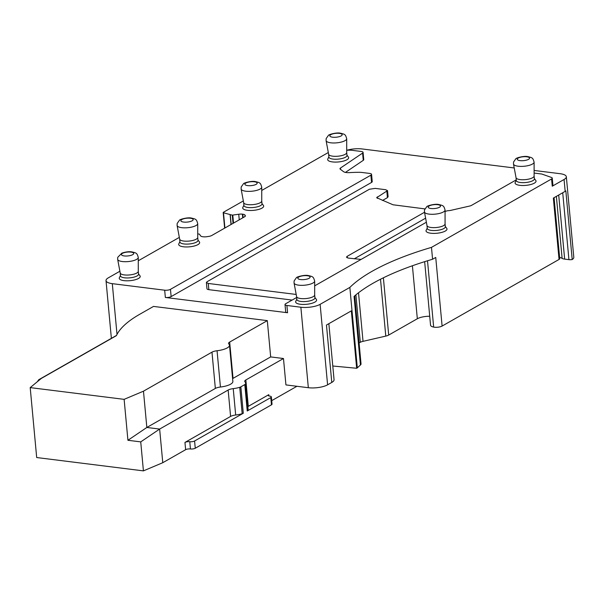 <?xml version="1.0" encoding="UTF-8"?>
<svg xmlns="http://www.w3.org/2000/svg" width="604" height="604" viewBox="0 0 604 604"><rect width="100%" height="100%" fill="white"/><g stroke="black" fill="none" stroke-linecap="round" stroke-linejoin="round"><path stroke-width="0.91" d="M426.983 225.511A9.075 2.869 -5.3 0 0 426.998 225.594A9.075 2.869 -5.3 0 0 435.929 227.557A9.075 2.869 -5.3 0 0 445.042 224.152A9.075 2.869 -5.3 0 0 445.072 223.918A9.075 2.869 -5.3 0 0 445.065 223.835M426.99 225.556L427.255 228.418A9.075 2.869 -5.3 0 0 436.065 230.471A9.075 2.869 -5.3 0 0 445.307 227.051A9.075 2.869 -5.3 0 0 445.337 226.734L445.072 223.873M445.307 226.462L446.749 228.357A10.532 3.33 174.7 0 1 446.975 229.346A10.532 3.33 174.7 0 1 435.68 233.348A10.532 3.33 174.7 0 1 426.062 230.554A10.532 3.33 174.7 0 1 426.167 230.267L427.232 228.138M296.677 297.485L285.692 303.737A4.19 1.321 174.7 0 0 285.012 304.559L285.692 311.815A4.19 1.321 174.7 0 0 287.572 312.736L286.9 305.473A4.19 1.321 174.7 0 1 285.012 304.559M354.714 295.839L361.033 363.895A8.38 2.65 174.7 0 1 360.429 365.012A209.497 66.176 -5.3 0 0 357.319 367.889L349.852 287.406L320.128 304.333A13.967 4.409 174.7 0 1 300.868 307.225L286.9 305.473M349.852 287.406A209.497 66.176 174.7 0 1 431.483 247.376L432.577 259.252L435.741 257.447L442.105 326.062A5.587 1.767 174.7 0 1 433.664 327.096A9.777 3.088 174.7 0 1 430.546 325.171L424.657 261.66M534.11 173.069L541.78 174.028L551.467 177.455A4.19 1.321 174.7 0 1 552.26 178.135A4.19 1.321 174.7 0 1 551.58 178.958L431.483 247.376M445.065 211.581L445.125 211.543A4.19 1.321 174.7 0 1 448.855 210.637A4.19 1.321 174.7 0 0 450.826 210.351L469.678 206.039A4.19 1.321 174.7 0 0 471.437 205.413L516.239 179.886M314.669 285.858L426.371 222.234M534.351 178.565L535.786 180.468A10.532 3.33 174.7 0 1 536.012 181.449A10.532 3.33 174.7 0 1 524.725 185.458A10.532 3.33 174.7 0 1 515.106 182.665A10.532 3.33 174.7 0 1 515.212 182.378L516.277 180.241M314.911 297.508L316.353 299.403A10.532 3.33 174.7 0 1 316.579 300.392A10.532 3.33 174.7 0 1 305.284 304.393A10.532 3.33 174.7 0 1 295.666 301.6A10.532 3.33 174.7 0 1 295.771 301.313L296.836 299.184M552.26 178.135L552.932 185.39A4.19 1.321 174.7 0 1 552.252 186.213L564.068 179.486A13.967 4.409 174.7 0 0 566.333 176.738L573.8 257.228A13.967 4.409 174.7 0 1 572.207 259.554A4.19 1.321 174.7 0 1 568.93 259.644L564.649 259.108A6.984 2.205 174.7 0 1 562.12 258.384A15.364 4.855 174.7 0 0 559.614 257.357M554.072 197.682L559.727 258.618A4.19 1.321 174.7 0 1 559.047 259.441L442.105 326.062M559.047 259.441L553.355 198.089L565.17 191.362L564.068 179.486M432.577 259.252A209.497 66.176 -5.3 0 0 354.065 296.405L360.429 365.012M270.675 356.919L233.038 378.361L229.671 342.075A6.984 2.205 174.7 0 0 228.538 343.45A6.984 2.205 174.7 0 0 228.856 344.023A13.967 4.409 174.7 0 1 229.497 345.171A13.967 4.409 174.7 0 1 217.062 350.743A6.984 2.205 174.7 0 0 211.981 352.155L143.473 391.181L124.13 399.35L30.2 387.609L41.336 378.414L116.398 335.65A153.627 48.531 174.7 0 1 139.683 314.307L153.529 306.417L267.308 320.633L270.675 356.919L283.48 358.519L285.926 384.907L308.334 387.708A13.967 4.409 -5.3 0 0 327.594 384.823L331.785 382.438L326.462 325.035L351.339 310.871L356.662 368.266L357.319 367.889M165.353 297.462L164.681 290.207A4.19 1.321 174.7 0 0 170.464 289.339L171.136 296.594A4.19 1.321 174.7 0 1 165.353 297.462L287.572 312.736M164.681 290.207L112.306 283.661A13.967 4.409 174.7 0 1 106.017 280.603A13.967 4.409 174.7 0 1 108.282 277.863L119.886 271.249M534.11 175.983L534.381 178.844A9.075 2.869 174.7 0 1 534.351 179.162A9.075 2.869 174.7 0 1 525.11 182.582A9.075 2.869 174.7 0 1 516.299 180.52L516.035 177.659M314.676 294.926L314.941 297.78A9.075 2.869 174.7 0 1 314.911 298.097A9.075 2.869 174.7 0 1 305.669 301.517A9.075 2.869 174.7 0 1 296.858 299.463L296.594 296.602M424.884 208.893L393.023 204.779L376.632 197.697L387.526 190.615L385.646 189.701L375.167 188.388L369.391 189.256L207.066 281.721L206.387 282.544L208.274 283.457L296.194 294.45M292.132 300.067L208.848 289.663A4.19 1.321 174.7 0 1 206.968 288.75L206.387 282.544M424.514 212.276L347.141 256.353L346.462 257.176L348.342 258.089L361.079 259.426M534.11 170.449L560.044 173.688A13.967 4.409 174.7 0 1 566.333 176.738M572.207 259.554L565.842 190.94A13.967 4.409 174.7 0 1 565.17 191.362M359.086 342.929A209.497 66.176 174.7 0 1 360.301 342.287A6.984 2.205 174.7 0 1 363.027 341.343L385.79 336.096A6.984 2.205 174.7 0 0 388.697 335.061L417.326 318.753A11.174 3.526 174.7 0 1 429.723 316.254M356.662 368.266L332.781 366.009M328.855 323.676L334.057 379.69A13.967 4.409 174.7 0 1 331.785 382.438M229.671 342.075L267.308 320.633M232.6 378.64A6.984 2.205 174.7 0 1 233.038 378.361M229.497 345.171L232.857 381.456A13.967 4.409 174.7 0 1 220.43 387.028A6.984 2.205 174.7 0 0 215.349 388.44L146.84 427.466L159.645 429.059L162.77 462.709L185.632 449.686L184.952 442.43L230.6 416.428L228.146 390.041L159.645 429.059L140.732 441.886L143.42 470.878L162.77 462.709M228.146 390.041A6.984 2.205 174.7 0 1 233.235 388.629A13.967 4.409 174.7 0 0 239.735 387.307A4.19 1.321 174.7 0 0 240.837 386.854L244.794 384.597A4.19 1.321 174.7 0 0 245.39 384.084A13.967 4.409 174.7 0 0 245.662 383.057A13.967 4.409 174.7 0 0 245.028 381.909A6.984 2.205 174.7 0 1 244.711 381.335A6.984 2.205 174.7 0 1 245.843 379.961L248.289 406.349L268.78 394.676A3.488 1.102 -5.3 0 0 268.214 395.363A3.488 1.102 -5.3 0 0 269.784 396.126A3.488 1.102 174.7 0 1 271.362 396.888A3.488 1.102 174.7 0 1 270.788 397.575L247.24 410.992A4.19 1.321 -5.3 0 0 247.844 410.471A13.967 4.409 -5.3 0 0 248.108 409.444L245.662 383.057M283.48 358.519L245.843 379.961M271.709 400.648L296.926 386.281M170.464 289.339L370.886 175.168A4.19 1.321 174.7 0 0 371.566 174.345A4.19 1.321 174.7 0 0 369.678 173.431L362.279 172.502A11.174 3.526 174.7 0 0 358.965 172.314A50.275 15.885 174.7 0 0 349.648 172.616A6.984 2.205 174.7 0 1 343.593 171.702L340.241 169.173A4.19 1.321 174.7 0 1 339.969 168.758A4.19 1.321 174.7 0 1 340.467 168.055L340.596 169.437M346.711 150.23L350.894 150.169L361.192 151.461A4.19 1.321 174.7 0 1 363.079 152.374A4.19 1.321 174.7 0 1 362.589 153.084L340.467 168.055M197.727 233.854L199.426 234.148L200.664 235.93A4.885 1.548 174.7 0 0 202.763 236.738L203.171 236.783A4.885 1.548 174.7 0 0 206.832 236.7L208.667 236.428A4.885 1.548 174.7 0 0 211.74 235.5L244.59 216.791A4.885 1.548 174.7 0 0 245.383 215.832A4.885 1.548 174.7 0 0 245.284 215.568L244.899 215.016A4.885 1.548 174.7 0 0 242.8 214.209L242.393 214.163A4.885 1.548 174.7 0 0 238.731 214.246L232.276 215.145L223.495 212.789A1.397 0.438 174.7 0 1 223.186 212.555A1.397 0.438 174.7 0 1 223.412 212.276L243.344 200.928M261.736 190.449L328.312 152.525M138.286 260.769L179.328 237.395M197.969 240.014L199.403 241.917A10.532 3.33 174.7 0 1 199.63 242.899A10.532 3.33 174.7 0 1 188.342 246.908A10.532 3.33 174.7 0 1 178.716 244.114A10.532 3.33 174.7 0 1 178.829 243.827L179.886 241.691M346.953 155.145L348.387 157.048A10.532 3.33 174.7 0 1 348.614 158.029A10.532 3.33 174.7 0 1 337.326 162.038A10.532 3.33 174.7 0 1 327.7 159.245A10.532 3.33 174.7 0 1 327.806 158.958L328.87 156.821M138.527 273.876L139.962 275.779A10.532 3.33 174.7 0 1 140.188 276.76A10.532 3.33 174.7 0 1 128.901 280.762A10.532 3.33 174.7 0 1 119.275 277.976A10.532 3.33 174.7 0 1 119.388 277.681L120.445 275.552M261.985 203.548L263.419 205.451A10.532 3.33 174.7 0 1 263.646 206.432A10.532 3.33 174.7 0 1 252.351 210.441A10.532 3.33 174.7 0 1 242.732 207.648A10.532 3.33 174.7 0 1 242.838 207.361L243.903 205.224M516.027 177.614A9.075 2.869 -5.3 0 0 516.043 177.697A9.075 2.869 -5.3 0 0 524.974 179.667A9.075 2.869 -5.3 0 0 534.087 176.255A9.075 2.869 -5.3 0 0 534.11 176.021A9.075 2.869 -5.3 0 0 534.11 175.938M296.587 296.556A9.075 2.869 -5.3 0 0 296.602 296.639A9.075 2.869 -5.3 0 0 305.533 298.603A9.075 2.869 -5.3 0 0 314.646 295.197A9.075 2.869 -5.3 0 0 314.676 294.963A9.075 2.869 -5.3 0 0 314.669 294.88M386.847 191.438L387.421 197.644L382.491 200.453M387.421 197.644L388.04 196.625M171.136 296.594L371.558 182.423A4.19 1.321 -5.3 0 0 372.238 181.6L371.566 174.345M345.435 172.404L363.261 160.339A4.19 1.321 174.7 0 0 363.751 159.63L363.079 152.374M346.96 150.222A13.967 4.409 174.7 0 1 362.173 148.962L514.223 167.965M354.254 258.829L425.616 218.172M185.632 449.686A3.488 1.102 -5.3 0 1 190.441 448.961A3.488 1.102 -5.3 0 0 195.258 448.244L271.468 404.831A3.488 1.102 -5.3 0 0 272.034 404.144L271.362 396.888M143.42 470.878L36.685 457.538L30.2 387.609M143.473 391.181L146.84 427.466L127.927 440.286L140.732 441.886M124.13 399.35L127.927 440.286M248.289 406.349A6.984 2.205 -5.3 0 0 247.851 406.635M230.6 416.428A6.984 2.205 -5.3 0 1 235.681 415.016A13.967 4.409 -5.3 0 0 242.181 413.695A4.19 1.321 -5.3 0 0 243.284 413.242L194.586 440.988A3.488 1.102 -5.3 0 1 189.769 441.705A3.488 1.102 -5.3 0 0 184.952 442.43M197.727 237.432L197.991 240.294A9.075 2.869 174.7 0 1 197.969 240.611A9.075 2.869 174.7 0 1 188.727 244.031A9.075 2.869 174.7 0 1 179.917 241.97L179.652 239.108M346.711 152.563L346.975 155.424A9.075 2.869 174.7 0 1 346.953 155.741A9.075 2.869 174.7 0 1 337.712 159.162A9.075 2.869 174.7 0 1 328.901 157.1L328.629 154.239M138.286 271.294L138.55 274.156A9.075 2.869 174.7 0 1 138.527 274.465A9.075 2.869 174.7 0 1 129.286 277.885A9.075 2.869 174.7 0 1 120.475 275.832L120.211 272.97M261.743 200.966L262.008 203.827A9.075 2.869 174.7 0 1 261.985 204.144A9.075 2.869 174.7 0 1 252.736 207.565A9.075 2.869 174.7 0 1 243.925 205.503L243.661 202.642M37.38 381.683L38.739 379.72L39.622 379.825M38.739 379.72L116.512 335.416M179.645 239.063A9.075 2.869 -5.3 0 0 179.66 239.146A9.075 2.869 -5.3 0 0 188.591 241.117A9.075 2.869 -5.3 0 0 197.697 237.704A9.075 2.869 -5.3 0 0 197.727 237.47A9.075 2.869 -5.3 0 0 197.727 237.387M328.629 154.201A9.075 2.869 -5.3 0 0 328.636 154.284A9.075 2.869 -5.3 0 0 337.576 156.247A9.075 2.869 -5.3 0 0 346.681 152.835A9.075 2.869 -5.3 0 0 346.711 152.608A9.075 2.869 -5.3 0 0 346.711 152.518M120.204 272.925A9.075 2.869 -5.3 0 0 120.219 273.008A9.075 2.869 -5.3 0 0 129.15 274.979A9.075 2.869 -5.3 0 0 138.263 271.566A9.075 2.869 -5.3 0 0 138.286 271.332A9.075 2.869 -5.3 0 0 138.286 271.249M243.661 202.604A9.075 2.869 -5.3 0 0 243.669 202.687A9.075 2.869 -5.3 0 0 252.6 204.65A9.075 2.869 -5.3 0 0 261.713 201.238A9.075 2.869 -5.3 0 0 261.743 201.011A9.075 2.869 -5.3 0 0 261.736 200.928M440.482 206.243A6.183 1.955 -5.3 0 0 434.842 204.605A6.183 1.955 -5.3 0 0 428.213 206.953A6.183 1.955 -5.3 0 0 433.861 208.591A6.183 1.955 -5.3 0 0 440.482 206.243M424.453 211.951A10.351 3.269 -5.3 0 0 434.638 214.194A10.351 3.269 -5.3 0 0 445.027 210.305A10.351 3.269 -5.3 0 0 445.065 210.041C443.774 205.67 443.547 205.677 438.708 204.492C435.023 203.578 426.711 205.873 426.726 206.764L424.514 209.913L424.453 211.951L426.998 225.594M551.58 178.958L552.252 186.213M320.128 304.333L327.594 384.823M308.334 387.708L300.868 307.225M112.306 283.661L117.01 334.412M208.848 289.663L208.274 283.457M427.511 260.769L433.664 327.096M268.901 395.93L268.78 394.676M377.311 196.866L377.455 198.384M387.391 197.244L388.1 196.813M371.558 182.423L370.886 175.168M362.589 153.084L363.261 160.339M347.141 256.353L347.277 257.855M417.326 318.753L412.404 265.76M388.697 335.061L383.381 277.795M385.79 336.096L380.512 279.229M363.027 341.343L358.519 292.766M360.301 342.287L355.899 294.843M562.724 192.752L568.93 259.644M564.649 259.108L558.708 195.039M556.367 196.368L562.12 258.384M230.124 214.865L231.015 224.522M223.495 212.789L224.907 228.002M217.062 350.743L220.43 387.028M211.981 352.155L215.349 388.44M247.844 410.471L245.39 384.084M247.24 410.992L244.794 384.597M271.468 404.831L270.788 397.575M243.284 413.242L240.837 386.854M195.258 448.244L194.586 440.988M242.181 413.695L239.735 387.307M235.681 415.016L233.235 388.629M245.284 215.568L245.33 216.104M244.899 215.016L245.035 216.481M242.8 214.209L243.118 217.629M242.393 214.163L242.732 217.848M238.731 214.246L239.244 219.833M232.797 215.137L233.537 223.087M232.276 215.145L233.038 223.367M230.283 214.896L231.166 224.439M516.043 177.697L513.498 164.054A10.351 3.269 -5.3 0 0 523.683 166.296A10.351 3.269 -5.3 0 0 534.072 162.408A10.351 3.269 -5.3 0 0 534.11 162.144L534.11 176.021M296.602 296.639L294.057 282.997A10.351 3.269 -5.3 0 0 304.242 285.239A10.351 3.269 -5.3 0 0 314.631 281.351A10.351 3.269 -5.3 0 0 314.669 281.087L314.676 294.963M190.441 448.961L189.769 441.705M517.258 159.056A6.183 1.955 -5.3 0 0 522.905 160.694A6.183 1.955 -5.3 0 0 529.527 158.346A6.183 1.955 -5.3 0 0 523.879 156.708A6.183 1.955 -5.3 0 0 517.258 159.056M310.094 277.289A6.183 1.955 -5.3 0 0 304.446 275.651A6.183 1.955 -5.3 0 0 297.817 277.999A6.183 1.955 -5.3 0 0 303.465 279.637A6.183 1.955 -5.3 0 0 310.094 277.289M179.66 239.146L177.108 225.503A10.351 3.269 -5.3 0 0 187.3 227.746A10.351 3.269 -5.3 0 0 197.689 223.857A10.351 3.269 -5.3 0 0 197.719 223.593L197.727 237.47M328.636 154.284L326.092 140.634A10.351 3.269 -5.3 0 0 336.277 142.876A10.351 3.269 -5.3 0 0 346.673 138.988A10.351 3.269 -5.3 0 0 346.704 138.724L346.711 152.608M120.219 273.008L117.667 259.365A10.351 3.269 -5.3 0 0 127.859 261.608A10.351 3.269 -5.3 0 0 138.248 257.719A10.351 3.269 -5.3 0 0 138.278 257.455L138.286 271.332M243.669 202.687L241.124 189.037A10.351 3.269 -5.3 0 0 251.309 191.279A10.351 3.269 -5.3 0 0 261.706 187.391A10.351 3.269 -5.3 0 0 261.736 187.127L261.743 201.011M180.875 220.505A6.183 1.955 -5.3 0 0 186.515 222.144A6.183 1.955 -5.3 0 0 193.144 219.796A6.183 1.955 -5.3 0 0 187.497 218.157A6.183 1.955 -5.3 0 0 180.875 220.505M342.128 134.926A6.183 1.955 -5.3 0 0 336.481 133.288A6.183 1.955 -5.3 0 0 329.852 135.636A6.183 1.955 -5.3 0 0 335.499 137.274A6.183 1.955 -5.3 0 0 342.128 134.926M133.703 253.657A6.183 1.955 -5.3 0 0 128.056 252.019A6.183 1.955 -5.3 0 0 121.434 254.367A6.183 1.955 -5.3 0 0 127.074 256.005A6.183 1.955 -5.3 0 0 133.703 253.657M244.884 184.039A6.183 1.955 -5.3 0 0 250.532 185.677A6.183 1.955 -5.3 0 0 257.161 183.329A6.183 1.955 -5.3 0 0 251.513 181.691A6.183 1.955 -5.3 0 0 244.884 184.039M445.072 223.918L445.065 210.041M106.017 280.603L111.37 338.346M387.526 190.615L388.07 196.421M223.186 212.555L224.635 228.161M534.11 162.144C532.819 157.772 532.592 157.787 527.753 156.595C524.068 155.689 515.756 157.984 515.771 158.867L513.551 162.015L513.498 164.054M294.057 282.997L294.118 280.958L296.33 277.81C296.315 276.919 304.627 274.624 308.312 275.537C313.151 276.723 313.378 276.715 314.669 281.087M197.719 223.593C196.436 219.222 196.209 219.237 191.37 218.044C187.685 217.138 179.373 219.433 179.388 220.317L177.168 223.465L177.108 225.503M326.092 140.634L326.152 138.595L328.365 135.455C328.349 134.564 336.67 132.268 340.346 133.174C345.194 134.367 345.42 134.352 346.704 138.724M117.667 259.365L117.727 257.327L121.865 253.129C125.7 251.853 129.052 251.445 131.929 251.906C136.768 253.099 136.995 253.084 138.278 257.455M261.736 187.127C260.445 182.755 260.218 182.77 255.379 181.578C251.694 180.672 243.382 182.967 243.397 183.858L241.185 186.998L241.124 189.037"/></g></svg>
